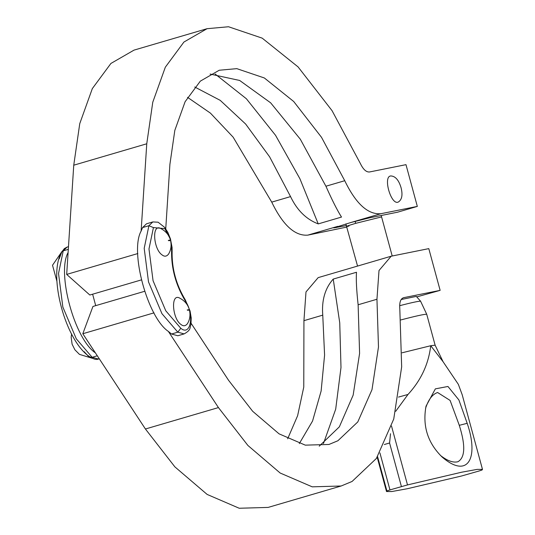 <?xml version="1.0" encoding="UTF-8"?>
<svg xmlns="http://www.w3.org/2000/svg" width="535" height="535" viewBox="0 0 535 535"><rect width="100%" height="100%" fill="white"/><g stroke="black" fill="none" stroke-linecap="round" stroke-linejoin="round"><path stroke-width="0.8" d="M323.468 443.542L335.692 409.181L340.996 367.471L339.738 322.779L333.231 279.083L356.497 272.262C355.976 279.277 356.524 290.11 358.129 304.769L359.594 353.388L353.16 395.138L339.35 426.843L319.221 446.183M146.757 143.781L152.769 102.218L165.335 67.183L183.933 42.031L207.038 28.703L134.031 50.116L110.919 63.444L92.328 88.596L79.755 123.632L73.75 165.195L146.757 143.781L141.12 231.08C129.61 251.457 147.56 317.536 168.385 331.439L218.434 407.583L247.899 445.461L280.146 473.014L312.226 486.837L341.149 486.001L352.063 481.467L376.386 458.462L393.74 419.032L401.665 366.87L399.799 308.514C399.331 302.295 400.608 298.684 403.637 297.681L440.138 290.371L428.796 248.628L391.172 256.212L379.007 270.516L376.954 299.252L378.479 346.994L371.992 389.674L357.795 421.928L337.899 440.753L328.965 444.465L305.304 445.147L279.056 433.838L252.674 411.295L228.565 380.305L191.122 323.334M440.138 290.371L416.805 296.885M218.434 407.583L145.42 428.996L174.885 466.874L207.132 494.427L239.212 508.25L268.135 507.414L341.149 486.001M401.049 187.658C402.855 194.76 402.012 199.508 398.508 201.916C391.225 206.316 382.545 176.115 390.898 175.948C395.398 176.182 398.782 180.088 401.049 187.658M210.095 74.064L239.66 80.464L270.65 102.827L300.296 139.194L325.922 186.227C332.068 200.07 337.264 210.349 341.504 217.07L318.238 223.897L299.921 178.764L275.538 135.308L246.367 98.748L215.083 73.99M165.743 228.84L169.903 164.392L174.818 130.386L185.103 101.724L200.317 81.146L219.223 70.245L236.798 68.647L264.343 77.97L293.702 101.503L321.508 137.314L344.741 180.71C355.875 203.728 367.899 214.736 380.826 213.719L417.327 206.41L405.985 164.66L369.484 171.976C366.254 172.23 363.245 169.475 360.463 163.723L332.061 110.678L298.069 66.908L262.19 38.145L228.519 26.75L207.038 28.703M187.517 97.33L210.442 113.139L233.146 137.174L271.733 202.123C282.861 225.141 294.892 236.149 307.812 235.132L346.954 227.047M346.513 225.543L333.746 227.91L350.846 222.513L369.625 217.805L397.552 212.208L417.327 206.41M318.238 223.897C306.294 219.377 297.065 210.275 290.552 196.599L269.607 156.815L245.659 124.06L220.233 100.359L194.74 87.004M141.213 279.952L89.833 295.019L66.688 274.408L137.829 253.543M66.688 274.408L73.75 165.195M142.577 227.576L146.51 223.79L152.836 221.931L148.904 225.716L142.577 227.576L141.12 231.08M168.385 331.439L171.501 334.027L177.827 335.753L184.154 333.9L177.827 332.168L161.951 313.684L148.516 281.918L144.196 248.327L148.904 225.716L153.431 227.582L148.977 248.969L153.063 280.735L165.77 310.781L180.783 328.263C190.814 336.769 194.593 314.266 185.364 300.998C175.774 285.095 171.18 268.195 171.588 250.293L170.953 242.536M154.033 312.848L82.811 333.733L92.943 306.455L144.483 291.341M145.42 428.996L82.811 333.733M92.629 294.203L95.705 305.645M68.105 252.493C56.596 272.87 74.552 338.949 95.37 352.853M287.656 438.794L297.62 415.708L303.766 387.093L303.94 320.666L305.993 291.929L318.164 277.625L391.172 256.212M299.306 443.582L312.56 421.032L321.127 391.025L324.584 355.106L322.759 315.142C321.562 300.309 325.053 288.291 333.231 279.083M401.15 299.526L416.297 296.403L420.57 301.178L426.709 314.226C424.108 314.199 415.494 316.098 400.869 319.93M399.665 305.686C411.415 302.656 418.383 301.151 420.57 301.178M395.706 411.295L407.984 394.462C420.985 380.358 428.568 364.108 430.735 345.724L443.094 361.747L435.122 345.189L426.709 314.226M461.491 476.016L479.019 471.014L482.088 469.977L482.483 469.396L477.153 469.389L461.672 472.204L407.503 484.917L389.968 489.913L386.899 490.956L386.511 491.531L391.834 491.538L407.316 488.729L461.491 476.016M443.094 361.747L458.361 384.371L462.2 394.756L482.483 469.396M401.41 486.562L389.574 442.993L390.51 433.731M467.189 423.312L458.883 399.939L447.955 386.477L435.37 388.858L426.034 406.165C422.362 425.934 427.692 442.866 442.037 456.964C467.998 479.46 479.119 457.873 467.189 423.312L459.284 425.318C465.637 445.468 465.176 457.612 457.9 461.745C453.152 462.942 447.32 460.836 440.412 455.412M425.572 408.305C428.455 399.498 432.461 394.235 437.597 392.509L450.102 400.427L459.284 425.318M61.94 251.624L59.178 258.927M161.169 228.746C151.519 222.54 153.231 249.116 162.078 254.907C164.486 256.847 166.659 256.553 168.592 254.038C171.053 249.892 171.681 245.257 170.471 240.128C169.08 235.139 165.977 231.347 161.169 228.746M180.074 298.323C170.424 292.117 172.136 318.693 180.984 324.491C183.391 326.424 185.558 326.136 187.491 323.615C189.958 319.469 190.58 314.834 189.377 309.705C187.979 304.716 184.883 300.924 180.074 298.323M84.149 351.662L88.462 356.384L91.465 357.915M376.954 299.252L358.129 304.769M325.922 186.227L344.741 180.71M335.973 226.947L336.161 227.616M307.812 235.132L337.786 226.345M271.733 202.123L290.552 196.599M350.846 222.513L380.826 213.719M68.306 249.357L63.237 250.841L61.719 252.065L64.387 248.548L67.169 247.056L63.237 250.841L58.529 273.452L62.849 307.043L76.284 338.809L92.16 357.293L98.487 359.025C96.554 359.941 93.765 359.273 90.107 357.012L92.16 357.293L97.303 355.788M169.675 237.834L164.833 228.626L153.431 227.582M184.154 333.9C191.57 329.68 189.497 327.841 190.962 324.451L191.216 317.884L190.059 310.955L185.351 299.974L185.364 300.998M185.351 299.974C176.135 284.694 171.728 268.483 172.123 251.343L171.588 250.293M171.501 334.027L177.827 332.168L180.783 328.263M322.759 315.142L303.94 320.666M381.268 215.471L381.582 216.916L355.708 223.336C346.974 225.944 344.721 226.867 348.96 226.104M355.708 223.336L355.1 221.363M435.122 345.189L430.735 345.724L402.079 352.792M389.574 442.993L384.351 444.511M379.91 452.877L389.968 489.913M377.583 456.656L386.899 490.956M407.984 394.462L398.501 397.084M407.503 484.917L391.5 426.007M168.278 240.396C170.932 239.874 171.16 240.021 168.96 240.824M187.176 309.972C189.838 309.451 190.065 309.598 187.865 310.4M90.107 357.012C65.725 341.865 47.508 275.231 61.719 252.065M172.123 251.343L172.089 247.565L170.458 238.891L167.863 232.424L164.66 227.375L158.113 222.206L152.836 221.931M68.48 246.675L67.169 247.056M99.276 358.791L98.487 359.025M345.844 223.904L357.554 266.076M381.582 216.916L392.188 255.957M386.511 491.531L377.195 457.251M62.174 251.209L52.517 265.253L56.964 281.463M71.583 333.98L71.168 337.351L72.105 344.206L74.913 349.816L79.434 354.364L91.946 358.183"/></g></svg>
